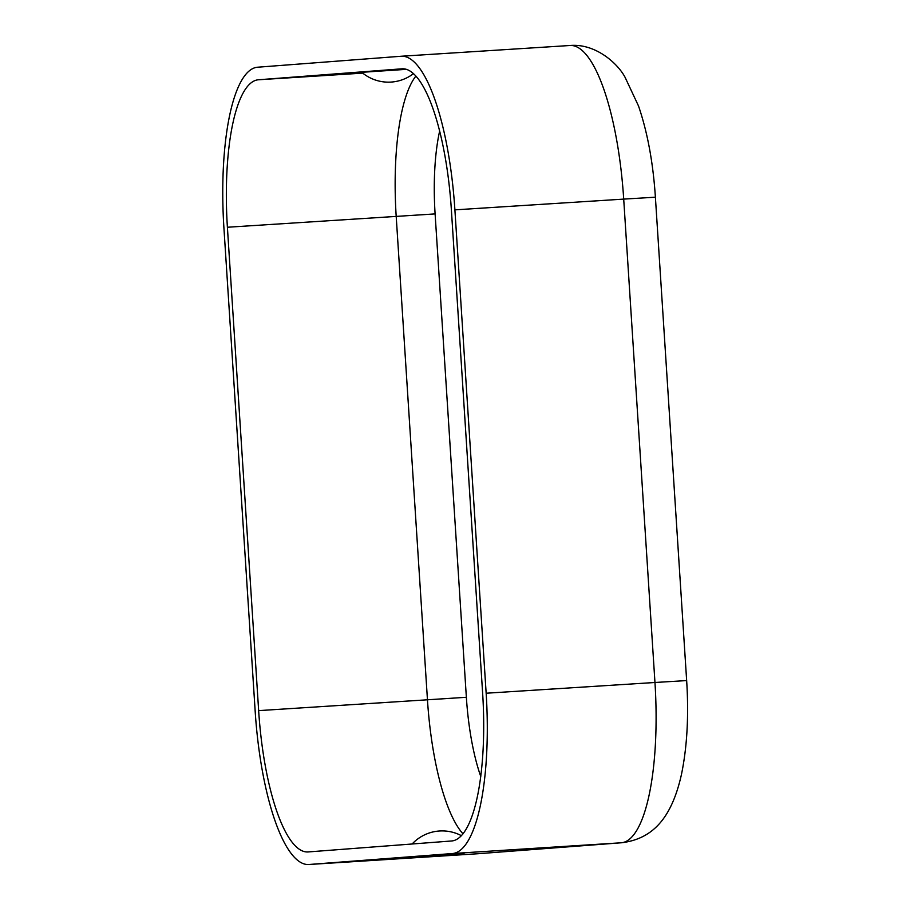 <?xml version="1.0" encoding="UTF-8"?>
<svg xmlns="http://www.w3.org/2000/svg" width="910" height="910" viewBox="0 0 910 910"><rect width="100%" height="100%" fill="white"/><g stroke="black" fill="none" stroke-linecap="round" stroke-linejoin="round"><path stroke-width="1.36" d="M419.089 856.56L464.009 853.682L419.089 856.56M406.281 69.353L361.771 72.311A41.052 41.052 0 0 0 413.413 73.699M452.554 853.523L309.059 864.489A157.271 43.873 86.4 0 1 308.899 864.5A157.271 43.873 86.4 0 1 255.153 710.892L223.894 227.511A157.271 43.873 -93.6 0 1 257.496 67.226L400.991 56.261A157.271 43.873 86.4 0 1 401.151 56.249A157.271 43.873 86.4 0 1 454.898 209.857L486.156 693.227A157.271 43.873 -93.6 0 1 452.554 853.523L621.359 842.774L477.864 853.739A157.271 43.873 86.4 0 1 477.704 853.751A157.271 43.873 86.4 0 1 477.557 853.762M451.747 840.965L308.24 851.931A144.69 40.358 86.4 0 1 308.103 851.942A144.69 40.358 86.4 0 1 258.656 710.63L227.398 227.25A144.69 40.358 -93.6 0 1 258.315 79.784L401.81 68.819A144.69 40.358 86.4 0 1 401.947 68.807A144.69 40.358 86.4 0 1 451.394 210.119L482.653 693.5A144.69 40.358 -93.6 0 1 451.747 840.965M480.776 776.537A113.238 31.588 86.4 0 1 466.364 697.288L435.105 213.907L227.398 227.25M439.621 131.188A113.238 31.588 -93.6 0 0 435.105 213.907M466.364 697.288L258.656 710.63M463.019 833.856A144.69 40.358 86.4 0 1 427.461 699.881L396.203 216.5A144.69 40.358 -93.6 0 1 415.847 76.144M308.899 864.5L478.376 853.705A44.033 42.292 -94.4 0 1 477.864 853.739L309.059 864.489M478.376 853.705L621.871 842.728A44.033 42.292 -94.4 0 1 621.359 842.774A157.271 43.873 -93.6 0 0 654.961 682.489L486.156 693.227M362.772 73.13L258.315 79.784M621.871 842.728C651.947 838.906 671.478 819.171 681.465 774.421C687.141 746.905 688.881 715.624 686.652 680.578L654.961 682.489L623.703 199.108L454.898 209.857M655.393 197.197L623.703 199.108A157.271 43.873 86.4 0 0 569.956 45.5C595.458 43.248 617.765 63.393 625.102 77.361L638.524 106.004C647.499 132.268 653.118 162.662 655.393 197.197L686.652 680.578M569.808 45.511A157.271 43.873 86.4 0 1 569.956 45.5L401.151 56.249M461.427 835.698A41.052 41.052 0 0 0 412.128 843.991"/></g></svg>
